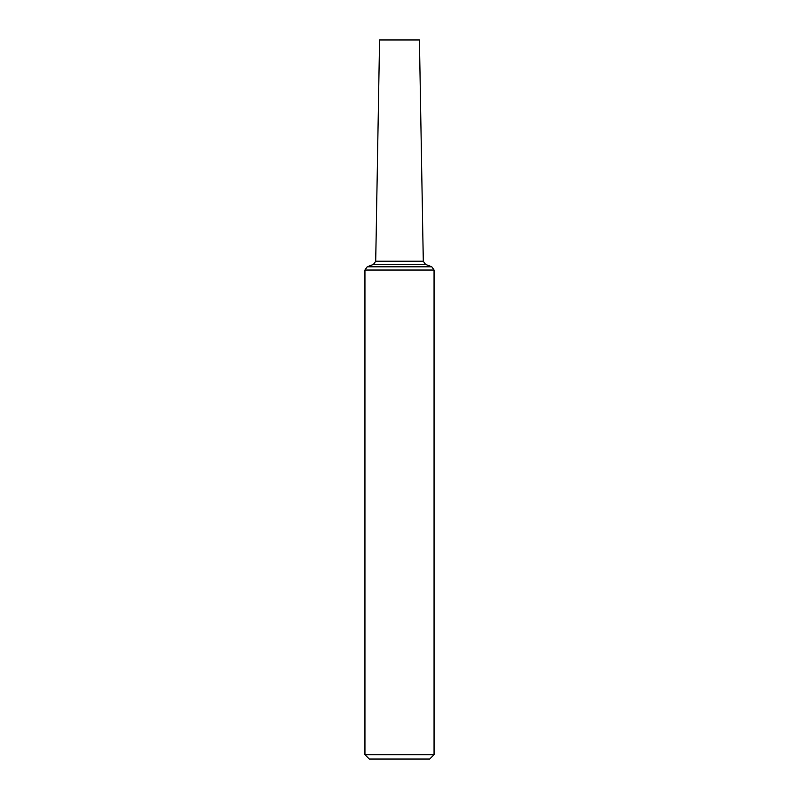 <?xml version="1.0" encoding="UTF-8"?>
<svg xmlns="http://www.w3.org/2000/svg" width="799" height="799" viewBox="0 0 799 799"><rect width="100%" height="100%" fill="white"/><g stroke="black" fill="none" stroke-linecap="round" stroke-linejoin="round"><path stroke-width="1.2" d="M434.057 754.695L429.702 759.05L369.298 759.05L364.943 754.695L434.057 754.695L434.057 270.052L431.81 266.796L425.537 264.409L423.29 261.213L419.425 39.95L379.575 39.95L375.71 261.213L423.29 261.213M364.943 754.695L364.943 270.052L434.057 270.052M364.943 270.052L367.19 266.796L431.81 266.796M367.19 266.796L373.463 264.409L425.537 264.409M373.463 264.409L375.71 261.213"/></g></svg>
